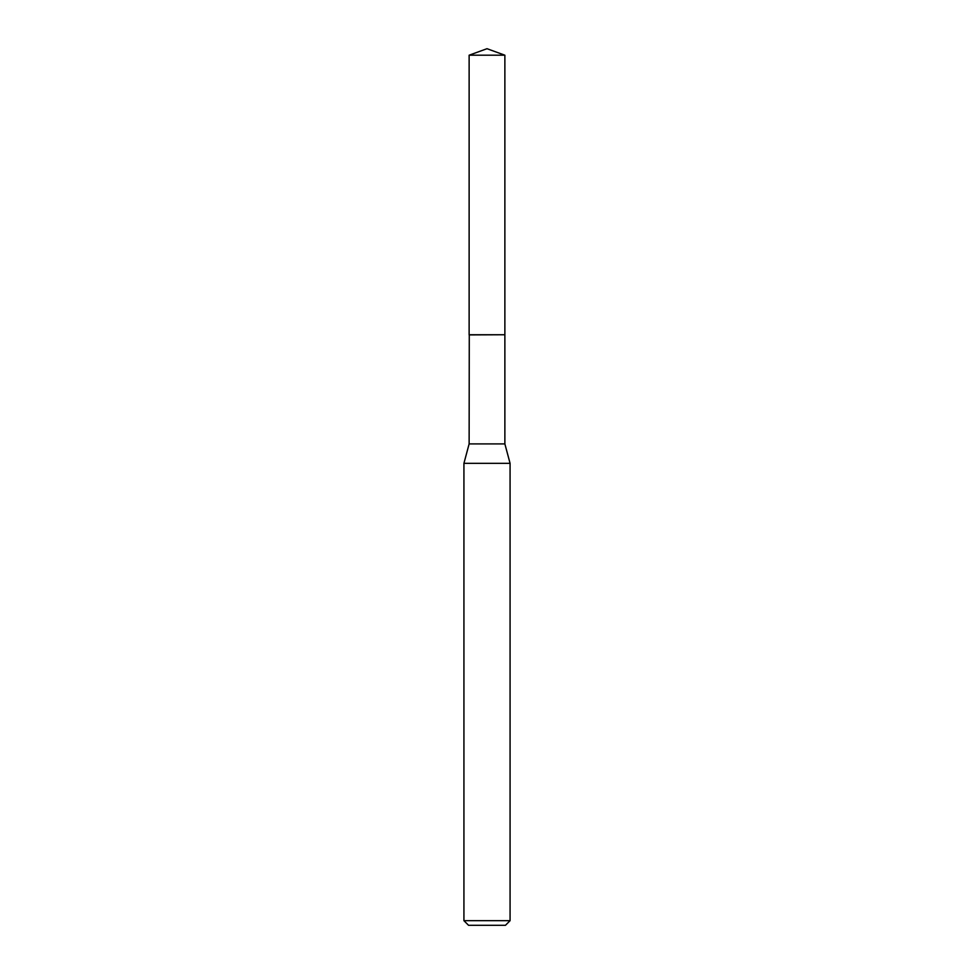 <?xml version="1.0" encoding="UTF-8"?>
<svg xmlns="http://www.w3.org/2000/svg" width="974" height="974" viewBox="0 0 974 974"><rect width="100%" height="100%" fill="white"/><g stroke="black" fill="none" stroke-linecap="round" stroke-linejoin="round"><path stroke-width="0.73" stroke-dasharray="4.87 3.65" d="M469.127 55.201L504.873 55.201M469.127 334.752L504.873 334.752M504.727 334.752L469.273 334.752L504.727 334.752M469.127 334.91L504.873 334.91M469.127 443.913L504.873 443.913M463.928 463.332L510.072 463.332M463.928 920.686L510.072 920.686M468.543 925.3L505.457 925.3"/><path stroke-width="1.46" d="M504.873 55.201L469.127 55.201L469.127 334.752L504.873 334.752L504.873 55.201L487 48.7L469.127 55.201M469.273 334.752L469.127 443.913L463.928 463.332L463.928 920.686L510.072 920.686L505.457 925.3L468.543 925.3L463.928 920.686M504.727 334.752L469.127 334.91M504.873 334.91L504.873 443.913L510.072 463.332L463.928 463.332M510.072 463.332L510.072 920.686M504.873 443.913L469.127 443.913"/></g></svg>
